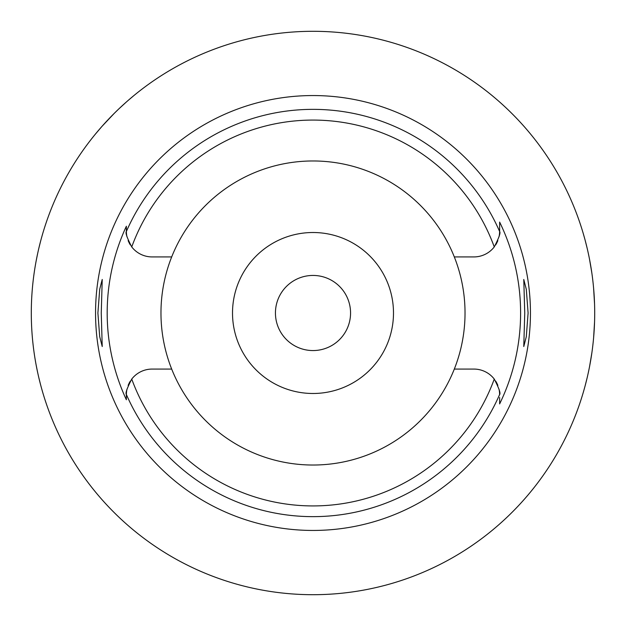 <?xml version="1.0" encoding="UTF-8"?>
<svg xmlns="http://www.w3.org/2000/svg" width="626" height="626" viewBox="0 0 626 626"><rect width="100%" height="100%" fill="white"/><g stroke="black" fill="none" stroke-linecap="round" stroke-linejoin="round"><path stroke-width="0.94" d="M454.312 369.074A152.032 152.032 0 0 0 313 160.968A152.032 152.032 0 0 0 171.688 369.074A152.032 152.032 0 0 0 454.312 369.074L473.882 369.074A25.752 25.752 0 0 1 494.258 379.074C498.992 388.245 500.784 393.386 499.634 394.482L499.634 394.826A25.752 25.752 0 0 0 499.626 394.114M495.635 244.962A25.752 25.752 0 0 0 496.872 242.786M497.13 242.262A25.752 25.752 0 0 0 497.85 240.595M499 236.871A25.752 25.752 0 0 0 499.618 232.082M499.626 231.917A25.752 25.752 0 0 0 499.634 231.174L499.634 231.518C500.784 232.614 498.992 237.747 494.258 246.926A25.752 25.752 0 0 1 473.882 256.926L454.312 256.926M499.634 230.102L499.634 222.073A207.605 207.605 0 0 1 499.634 403.927L499.634 403.191M499.634 397.526L499.634 403.927M499.618 393.864A25.752 25.752 0 0 0 499.219 390.217M499.18 389.99A25.752 25.752 0 0 0 499 389.129M497.85 385.397A25.752 25.752 0 0 0 497.13 383.738M496.872 383.214A25.752 25.752 0 0 0 495.635 381.038M126.366 229.734L126.366 231.518C125.216 232.614 127.008 237.755 131.742 246.926A25.752 25.752 0 0 0 152.118 256.926L171.688 256.926M130.364 381.038A25.752 25.752 0 0 0 129.128 383.214M128.87 383.738A25.752 25.752 0 0 0 128.15 385.405M127 389.129A25.752 25.752 0 0 0 126.812 390.053M126.796 390.139A25.752 25.752 0 0 0 126.382 393.918M126.374 394.083A25.752 25.752 0 0 0 126.366 394.826L126.366 394.482C125.216 393.386 127.008 388.253 131.742 379.074A25.752 25.752 0 0 1 152.118 369.074L171.688 369.074M126.366 395.397L126.366 399.764A205.821 205.821 0 0 1 126.366 226.236L126.366 231.174A25.752 25.752 0 0 0 126.374 231.886M126.382 232.136A25.752 25.752 0 0 0 126.773 235.767M126.828 236.025A25.752 25.752 0 0 0 127 236.871M128.15 240.603A25.752 25.752 0 0 0 128.87 242.262M129.128 242.786A25.752 25.752 0 0 0 130.364 244.962M313 530.449A217.449 217.449 0 0 0 530.449 313A217.449 217.449 0 0 0 313 95.551A217.449 217.449 0 0 0 95.551 313A217.449 217.449 0 0 0 313 530.449M499.634 231.174L499.634 222.073M528.101 313L526.309 289.4L523.774 279.462L524.745 313L523.774 346.538L526.294 336.725L528.101 313M126.366 394.826L126.366 399.764M101.255 313L102.226 279.462L99.706 289.275L97.899 313L99.691 336.6L102.226 346.538L101.255 313M313 594.7A281.7 281.7 0 0 1 31.3 313A281.7 281.7 0 0 1 313 31.3A281.7 281.7 0 0 1 594.7 313A281.7 281.7 0 0 1 313 594.7M95.363 134.144L101.592 126.82M102.202 126.131L113.987 113.635M114.84 112.782L117.962 109.738M119.605 108.181L126.272 102.085M128.447 100.176L134.144 95.363M40.533 241.456L38.804 248.405M37.497 254.25L36.339 259.962M36.378 366.233L37.497 371.781M38.804 377.588L40.533 384.544M594.559 321.944L593.62 337.602M591.875 352.767L589.59 366.413M587.141 377.807L585.075 385.999M584.974 386.391L583.604 391.289M583.479 391.719L582.955 393.488M582.955 232.512L583.463 234.226M583.549 234.539L584.919 239.422M585.02 239.781L587.063 247.865M589.504 259.141L591.813 272.779M593.597 288.093L594.559 304.056M313 275.44A37.56 37.56 0 0 0 275.44 313A37.56 37.56 0 0 0 313 350.56A37.56 37.56 0 0 0 350.56 313A37.56 37.56 0 0 0 313 275.44M313 232.512A80.488 80.488 0 0 0 232.512 313A80.488 80.488 0 0 0 313 393.488A80.488 80.488 0 0 0 393.488 313A80.488 80.488 0 0 0 313 232.512M131.742 246.926A192.925 192.925 0 0 1 494.258 246.926M494.258 379.074A192.925 192.925 0 0 1 131.742 379.074M499.634 394.482A203.646 203.646 0 0 1 126.366 394.482M126.366 231.518A203.646 203.646 0 0 1 499.634 231.518"/></g></svg>
